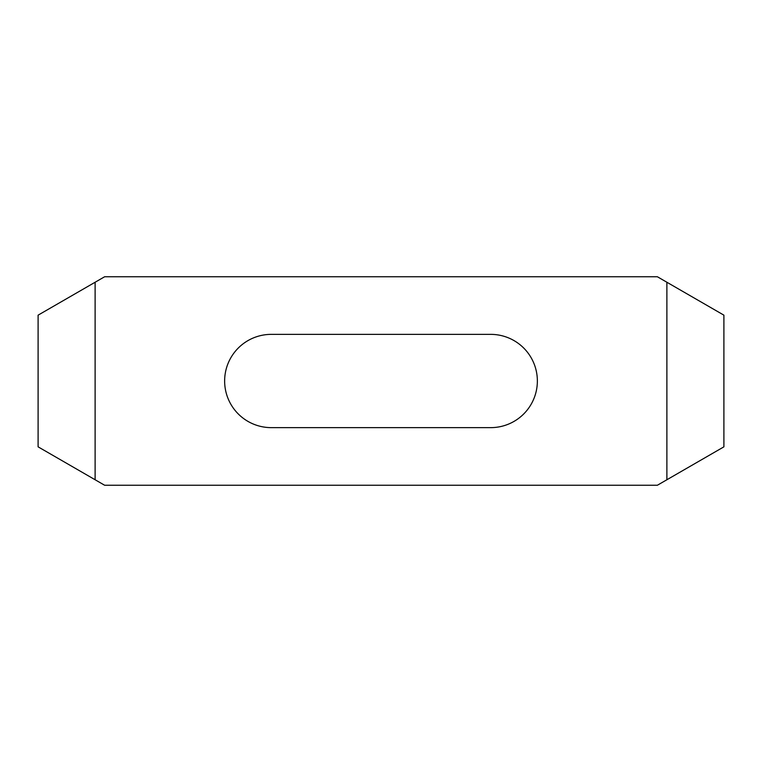 <?xml version="1.0" encoding="UTF-8"?>
<svg xmlns="http://www.w3.org/2000/svg" width="762" height="762" viewBox="0 0 762 762"><rect width="100%" height="100%" fill="white"/><g stroke="black" fill="none" stroke-linecap="round" stroke-linejoin="round"><path stroke-width="0.57" stroke-dasharray="3.81 2.86" d="M271.272 334.366A46.634 46.634 0 0 0 224.638 381A46.634 46.634 0 0 0 271.272 427.634L490.728 427.634A46.634 46.634 0 0 0 537.362 381A46.634 46.634 0 0 0 490.728 334.366L271.272 334.366M38.1 315.163L104.623 276.758L657.377 276.758L723.9 315.163L723.9 446.837L657.377 485.242L104.623 485.242L38.1 446.837L38.1 315.163"/><path stroke-width="1.14" d="M271.272 334.366A46.634 46.634 0 0 0 224.638 381A46.634 46.634 0 0 0 271.272 427.634L490.728 427.634A46.634 46.634 0 0 0 537.362 381A46.634 46.634 0 0 0 490.728 334.366L271.272 334.366M95.117 479.755L95.117 282.245L104.623 276.758L657.377 276.758L666.883 282.245L666.883 479.755L657.377 485.242L104.623 485.242L38.1 446.837L38.1 315.163L95.117 282.245M666.883 479.755L723.9 446.837L723.9 315.163L666.883 282.245"/></g></svg>
